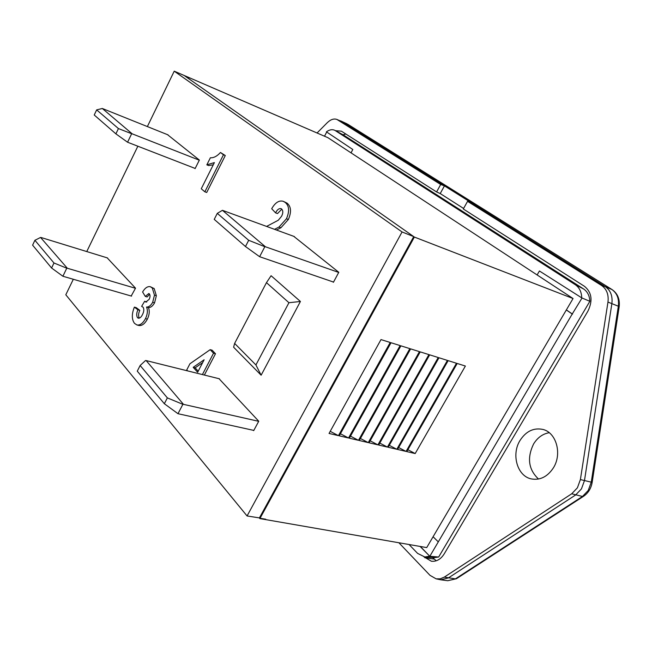 <?xml version="1.0" encoding="UTF-8"?>
<svg xmlns="http://www.w3.org/2000/svg" width="652" height="652" viewBox="0 0 652 652"><rect width="100%" height="100%" fill="white"/><g stroke="black" fill="none" stroke-linecap="round" stroke-linejoin="round"><path stroke-width="0.98" d="M264.826 246.709L248.689 240.303L217.287 213.367L222.43 210.319L265.437 246.782L264.826 246.709L259.626 256.709L245.47 246.529L214.239 219.374L217.287 213.367M248.689 240.303L245.47 246.529M222.43 210.319L294.402 236.57M338.714 272.43L265.437 246.782M259.626 256.709L333.531 282.08M131.663 133.733L118.436 128.566L96.651 109.886L102.315 108.485L132.209 133.839L131.663 133.733L127.564 142.226L115.901 133.856L94.23 115.005L96.651 109.886M118.436 128.566L115.901 133.856M102.315 108.485L168.086 134.891M199.3 160.188L132.209 133.839M127.564 142.226L195.184 168.452M66.773 268.2L53.986 263L34.906 240.295L40.554 237.45L67.335 268.257L66.773 268.2L62.894 276.252L51.581 268.005L32.6 245.16L34.906 240.295M53.986 263L51.581 268.005M41.092 237.515L107.547 257.964M135.477 288.274L67.335 268.257M62.894 276.252L131.565 296.13M182.862 404.33L167.36 397.891L140.139 365.503L145.518 360.54L146.13 360.572L183.489 404.354L182.862 404.33L177.988 413.71L164.345 403.727L137.27 371.151L140.139 365.503M167.36 397.891L164.345 403.727M146.13 360.572L219.463 378.812M258.697 421.322L183.489 404.354M177.988 413.71L253.815 430.41M266.464 282.65L234.622 343.408L255.918 364.941L288.942 302.715L266.464 282.65L271.093 275.723L300.417 301.477L288.942 302.715M255.918 364.941L261.126 375.202L300.417 301.477M234.622 343.408L233.612 347.214L261.126 375.202M194.614 168.232L195.095 168.632L199.365 160.066L167.515 134.662M131.199 296.024L135.526 288.176L107.189 257.858M351.029 152.853L352.797 149.504L326.416 131.826C329.521 129.634 332.357 129.153 334.916 130.376L343.417 134.98L583.564 288.95C587.485 291.623 589.579 295.739 589.848 301.305L582.04 297.997L572.228 314.011L566.327 309.969L573.051 298.526L327.94 137.702L174.231 71.174L147.368 126.578M137.808 146.301L86.757 251.566M73.285 279.349L65.803 294.785L247.067 515.96L259.414 517.908L413.727 236.611L402.064 231.957L247.067 515.96M293.742 236.326L338.787 272.3L333.416 282.3L332.879 281.86M219.039 378.706L258.746 421.233L253.685 430.646L253.383 430.312M174.231 71.174L402.064 231.957M134.508 323.359C131.663 319.472 131.614 314.06 134.361 307.125L137.922 309.806C136.48 313.009 136.333 315.617 137.474 317.646L138.297 318.192C139.862 318.315 141.256 317.116 142.478 314.598C143.978 311.68 144.206 309.235 143.155 307.247L141.631 306.35L144.654 301.257L145.779 302.072L149.121 299.366C150.245 297.084 150.335 295.266 149.389 293.897L148.811 293.514L145.29 296.415L142.592 291.966C145.029 287.923 147.596 286.171 150.294 286.701L152.299 288.013L154.475 295.16L152.69 302.292C150.856 305.56 148.803 307.141 146.537 307.043C147.922 310.376 147.572 314.24 145.486 318.624C142.861 323.408 139.993 325.519 136.871 324.94L134.508 323.359M134.361 307.125L136.227 307.654L139.797 310.328C138.363 313.506 138.208 316.106 139.332 318.135M137.922 309.806L139.797 310.328M137.474 317.646L139.3 318.143M144.654 301.257L146.741 302.031M149.618 294.191L147.156 296.962L145.29 296.415M150.294 286.701L154.174 288.567L156.35 295.706L154.573 302.83C152.731 306.098 150.677 307.679 148.411 307.573C149.797 310.906 149.455 314.761 147.36 319.146C144.744 323.922 141.875 326.024 138.746 325.454L136.871 324.94M152.299 288.013L154.174 288.567M154.475 295.16L156.35 295.706M152.69 302.292L154.573 302.83M146.537 307.043L148.411 307.573M145.486 318.624L147.36 319.146M187.621 370.89L186.749 369.92L189.928 363.775L210.172 349.668L212.128 350.189L215.494 353.734L204.369 375.063M281.811 209.186L277.491 213.587L275.584 212.87L271.697 208.73C275.185 202.625 279.032 200.148 283.237 201.297L285.12 202.373C289.243 205.739 289.684 211.199 286.456 218.754L279.023 227.026L274.565 229.333M283.237 201.297L287.027 203.114C291.151 206.48 291.599 211.933 288.371 219.471L280.939 227.727L276.481 230.034M220.474 152.486L225.29 155.526L206.7 192.487L204.85 191.802L201.264 188.77L214.386 162.593L206.839 164.85L210.368 157.784C213.693 158.004 217.059 156.244 220.474 152.486L223.449 154.785L204.85 191.802M213.294 164.785L208.664 165.567L206.839 164.85M202.633 362.667L195.144 367.826L198.2 371.192M193.188 367.337L197.646 372.251L204.133 359.774L193.188 367.337L195.144 367.826M210.172 349.668L213.53 353.213L215.494 353.734M213.53 353.213L202.413 374.574M266.587 226.423L278.282 220.237L281.534 216.317C283.204 213.082 283.221 210.629 281.574 208.966L280.865 208.558C278.844 208.387 277.084 209.83 275.584 212.87M285.12 202.373L287.027 203.114M286.456 218.754L288.371 219.471M279.023 227.026L280.939 227.727M223.449 154.785L225.29 155.526M259.292 517.884L259.871 518.593L426.718 547.59L566.327 309.969M589.848 301.305L438.657 557.012L434.354 557.607L424.794 556.971L417.606 553.401L409.048 544.518M438.657 557.012L429.823 556.295L572.228 314.011M420.1 546.441L429.823 556.295M429.489 556.27L424.794 556.971M334.916 130.376L575.186 284.631C579.359 287.483 581.543 291.9 581.739 297.866L582.04 297.997M326.709 132.022L324.517 136.227M348.535 437.997L400.108 345.576L391.029 342.732L339.276 435.838L348.535 437.997L340.434 433.759M358.478 440.32L409.847 348.633L400.907 345.829L349.35 438.193L358.478 440.32L350.499 436.147M368.266 442.61L419.448 351.64L410.638 348.877L359.285 440.507L368.266 442.61L360.409 438.494M377.924 444.86L428.91 354.606L420.23 351.884L369.065 442.798L377.924 444.86L370.181 440.809M387.435 447.085L438.226 357.524L429.676 354.843L378.706 445.047L387.435 447.085L379.814 443.091M396.815 449.269L447.411 360.409L438.983 357.761L388.209 447.264L396.815 449.269L389.301 445.34M406.066 451.428L456.465 363.245L448.152 360.637L397.581 449.448L406.066 451.428L398.657 447.549M415.177 453.556L465.381 366.041L457.199 363.474L406.815 451.608L415.177 453.556L407.883 449.733M338.445 435.65L390.214 342.471L380.996 339.586L329.048 433.45L338.445 435.65L330.222 431.339M573.051 298.526L414.362 237.059L184.785 75.925L189.398 77.906L184.785 75.925M260.042 518.283L265.723 519.212L259.871 518.593M537.126 274.957L539.424 270.987L581.739 297.866M572.529 314.125L566.36 309.912M429.815 556.303L420.361 546.49M438.087 541.665L433.091 536.743M260.075 518.218L414.362 237.059M520.052 440.418C526.05 431.216 533.646 427.557 542.847 429.423C556.286 432.447 562.383 453.914 553.344 467.932C547.46 476.767 540.141 480.434 531.372 478.918C517.256 476.213 511.119 454.468 520.052 440.418M538.503 479.024C528.495 469.587 526.865 457.891 533.605 443.939C537.558 437.573 542.757 433.833 549.212 432.708M337.777 119.886L341.338 121.248L444.444 185.869L440.687 184.483L336.864 119.422C333.808 118.387 330.597 119.487 327.247 122.723L317.043 133M619.172 306.782C620.011 299.195 617.631 293.457 612.049 289.57L605.292 286.676L471.217 202.642L467.549 201.346L601.511 285.437L605.292 286.676C610.565 290.344 612.758 295.975 611.878 303.571L584.485 480.532L581.454 488.886L575.667 494.941L448.364 577.933L440.728 579.799L436.115 578.837L440.279 578.813L444.314 577.11L571.714 493.784L577.403 487.818L580.394 479.579L607.966 302.072C608.838 294.59 606.686 289.048 601.511 285.437M612.049 289.57L347.785 124.263L336.864 119.422M398.877 542.749L429.978 575.325L436.115 578.837M471.217 202.642L444.444 185.869L440.222 193.562L463.596 208.461M440.687 184.483L436.596 191.949L341.387 131.182L335.535 130.71M440.222 193.562L436.596 191.949M423.979 556.873L431.379 561.242C436.49 561.755 440.768 559.31 444.199 553.907L587.884 311.216C592.97 300.686 591.837 292.389 584.494 286.334L463.303 208.99L467.549 201.346M345.853 134.035L343.033 134.752M432.618 557.493L436.204 560.802M343.417 134.98L335.356 130.636M583.564 288.95L575.186 284.631M607.966 302.072L618.341 306.22C619.213 298.673 617.012 293.066 611.739 289.406L347.785 124.263M580.394 479.579L591.258 482.154L618.341 306.22L619.147 306.929L592.155 482.415M571.714 493.784L582.472 496.465L588.243 490.451L591.258 482.154L592.155 482.439C591.103 488.421 588.267 493.026 583.638 496.245L582.472 496.465L455.406 578.87L456.677 578.552L583.377 496.416M444.314 577.11L455.406 578.87L447.769 580.72L440.728 579.799M434.191 559.106L424.802 557.729M184.728 75.86L189.398 77.89M456.376 578.74L447.769 580.72M346.848 123.758L340.703 120.905"/></g></svg>
